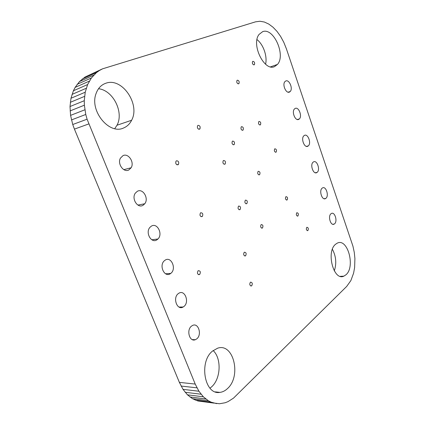 <?xml version="1.0" encoding="UTF-8"?>
<svg xmlns="http://www.w3.org/2000/svg" width="425" height="425" viewBox="0 0 425 425"><rect width="100%" height="100%" fill="white"/><g stroke="black" fill="none" stroke-linecap="round" stroke-linejoin="round"><path stroke-width="0.64" d="M286.397 48.811L352.936 246.16L354.275 252.354L354.912 258.549L354.62 267.543L353.6 273.142L350.864 280.596L346.683 286.434L233.506 398.135L228.012 401.62L225.192 402.746L219.486 403.75L197.891 400.977L192.472 398.703L187.457 394.825L183.026 389.364L179.371 382.367L74.433 129.115L72.739 124.52L70.577 115.377L70.019 106.537L70.986 98.255L73.403 90.769L75.119 87.401L79.507 81.536L85.08 77.01L102.558 68.829L255.547 21.834L259.935 21.25L264.382 22.036L268.775 24.071L273.009 27.216L276.983 31.365L280.601 36.412L283.767 42.256L286.397 48.811M216.644 403.633L211.082 402.146L208.404 400.78L203.368 396.817L198.911 391.228L195.213 384.062L87.077 119.191L85.77 114.468L84.373 105.198L84.272 100.714L85.223 92.22L87.63 84.559L91.396 77.972L96.406 72.664L99.349 70.55L85.08 77.01M99.349 70.55L102.558 68.829M96.406 72.664L82.152 79.098M93.75 75.145L79.507 81.536M91.396 77.972L77.159 84.315M89.351 81.117L75.119 87.401M87.63 84.559L73.403 90.769M86.248 88.272L72.022 94.398M213.839 403.097L197.891 400.977M85.223 92.22L70.986 98.255M211.082 402.146L195.144 400.042M84.559 96.379L70.316 102.313M208.404 400.78L192.472 398.703M84.272 100.714L70.019 106.537M205.827 399.006L189.901 396.966M84.373 105.198L70.104 110.904M203.368 396.817L187.457 394.825M84.873 109.793L70.577 115.377M201.057 394.225L185.157 392.291M85.77 114.468L71.453 119.93M198.911 391.228L183.026 389.364M87.077 119.191L72.739 124.52M196.956 387.839L181.093 386.054M88.804 123.925L74.433 129.115M195.213 384.062L179.371 382.367M307.902 230.536L307.812 230.6C306.319 230.292 305.973 229.208 306.781 227.343L306.861 227.285C308.353 227.582 308.704 228.666 307.902 230.536M297.925 216.006L297.882 216.038C296.31 215.773 295.943 214.678 296.777 212.75L296.809 212.728C298.382 212.983 298.754 214.078 297.925 216.006M262.432 228.039L262.416 228.05C260.61 227.858 260.19 226.7 261.163 224.57L261.163 224.57C262.974 224.745 263.399 225.903 262.432 228.039M287.098 199.973C285.462 199.755 285.063 198.656 285.892 196.669L285.919 196.653C287.555 196.887 287.953 197.992 287.109 199.968L287.098 199.973M224.889 164.204C223.072 164.05 222.519 162.887 223.237 160.719L223.518 160.501C225.346 160.677 225.893 161.84 225.154 163.997L224.889 164.204M259.489 174.803C257.789 174.595 257.316 173.469 258.087 171.418L258.23 171.307C259.941 171.525 260.403 172.656 259.627 174.702L259.489 174.803M239.971 209.668C238.096 209.525 237.612 208.351 238.521 206.141L238.632 206.061C240.513 206.221 240.991 207.4 240.067 209.599L239.971 209.668M246.75 203.692C244.917 203.532 244.444 202.369 245.326 200.207L245.438 200.127C247.27 200.303 247.738 201.466 246.84 203.623L246.75 203.692M276.016 152.192C274.433 151.943 273.987 150.854 274.672 148.915L274.821 148.798C276.409 149.058 276.856 150.153 276.16 152.086L276.016 152.192M260.249 124.929C258.655 124.679 258.161 123.579 258.767 121.63L259.011 121.444C260.61 121.709 261.099 122.809 260.483 124.753L260.249 124.929M242.818 130.257C241.145 130.034 240.619 128.913 241.235 126.884L241.522 126.661C243.201 126.9 243.727 128.026 243.095 130.045L242.818 130.257M233.936 144.734C232.199 144.542 231.657 143.4 232.316 141.312L232.602 141.084C234.35 141.291 234.887 142.433 234.212 144.516L233.936 144.734M156.883 239.854C151.295 243.759 145.031 232.496 149.982 227.306L151.369 226.137C157.213 222.339 163.184 234.085 157.962 238.988L156.883 239.854M170.462 273.61C164.56 278.109 158.583 265.349 164.454 260.668L165.07 260.201C171.227 255.813 176.869 269.067 170.744 273.408L170.462 273.61M199.644 274.529L199.607 274.555C197.37 274.47 196.881 273.185 198.14 270.693L198.151 270.683C200.398 270.736 200.898 272.021 199.644 274.529M202.13 216.607C200.074 216.543 199.511 215.321 200.441 212.941L200.658 212.771C202.725 212.851 203.283 214.078 202.332 216.452L202.13 216.607M183.738 306.616L183.164 306.993C177.05 310.866 172.348 297.473 178.463 293.505L178.691 293.351C184.827 289.032 189.879 302.425 183.738 306.616M245.581 255.823L245.507 255.877C243.61 255.669 243.19 254.463 244.242 252.259L244.301 252.216C246.202 252.407 246.627 253.608 245.581 255.823M142.997 205.323C137.657 208.686 131.235 198.656 135.299 193.168L137.349 191.287C142.938 188.025 149.106 198.512 144.766 203.761L142.997 205.323M178.011 164.788C176.019 164.73 175.35 163.535 175.992 161.202L176.471 160.793C178.468 160.873 179.132 162.074 178.463 164.401L178.011 164.788M196.722 338.9L195.325 339.718C189.534 342.29 186.113 329.938 191.563 326.076L192.626 325.422C198.47 322.453 202.204 334.815 196.722 338.9M251.701 285.802L251.499 285.929C249.709 285.621 249.332 284.405 250.373 282.274L250.564 282.152C252.36 282.444 252.737 283.661 251.701 285.802M334.496 223.863L334.167 224.092C330.719 226.334 327.617 216.091 331.038 213.722L331.288 213.552C334.741 211.225 337.891 221.404 334.496 223.863M325.805 198.39L325.672 198.48C322.15 201.083 318.638 190.368 322.283 188.078L322.331 188.047C325.858 185.358 329.412 196.005 325.805 198.39M316.96 172.481C313.469 175.19 309.618 164.581 313.22 162.111L313.379 161.994C316.949 159.396 320.668 170.058 317.039 172.423L316.96 172.481M307.966 146.131C304.513 148.585 300.549 138.385 303.955 135.734L304.327 135.463C307.859 133.115 311.69 143.379 308.252 145.924L307.966 146.131M298.817 119.324C295.396 121.529 291.332 111.706 294.536 108.896L295.109 108.471C298.616 106.372 302.547 116.259 299.312 118.963L298.817 119.324M238.627 83.815C237.028 83.544 236.475 82.434 236.964 80.484L237.336 80.187C238.935 80.474 239.488 81.589 238.988 83.528L238.627 83.815M274.64 66.55C264.483 71.947 250.883 44.482 259.069 34.42L262.666 31.647C273.636 27.285 286.03 55.362 277.44 64.435L274.64 66.55M257.003 39.605C263.394 44.492 267.49 56.36 265.577 64.223M289.505 92.05C286.115 94.01 281.966 84.532 284.962 81.584L285.738 81.005C289.212 79.151 293.229 88.692 290.201 91.534L289.505 92.05M128.786 169.989C123.638 172.874 117.135 163.795 120.418 158.164L123.006 155.624C128.393 152.841 134.672 162.339 131.128 167.769L128.786 169.989M199.5 129.211C197.667 129.062 197.035 127.898 197.604 125.72L198.05 125.343C199.888 125.513 200.515 126.682 199.931 128.849L199.5 129.211M123.68 127.941C109.4 135.123 89.271 110.962 96.061 93.574C97.963 88.288 101.23 84.835 105.868 83.231C122.108 77.084 140.462 104.401 131.623 120.254C129.806 123.914 127.155 126.475 123.68 127.941M98.515 88.735C113.162 90.254 124.105 112.391 116.997 125.237L114.761 128.637M254.118 64.844C252.609 64.531 252.083 63.447 252.535 61.588L252.886 61.317C254.394 61.646 254.92 62.735 254.453 64.584L254.118 64.844M346.088 274.688L343.852 276.16C333.593 281.302 325.863 251.568 335.633 244.226L337.099 243.238C347.411 237.368 355.635 266.486 346.088 274.688M332.392 249.294C336.085 256.248 336.722 263.452 334.3 270.9M227.513 388.556C225.165 390.793 222.615 392.073 219.858 392.392C204.558 395.271 198.64 361.717 212.569 351.05L217.605 348.203C233.511 342.539 241.66 376.114 227.513 388.556M213.159 350.567C221.659 358.339 220.92 378.691 211.629 386.835L209.987 388.179M307.28 230.658L307.812 230.6M297.293 216.118L297.882 216.038M261.63 228.151L262.416 228.05M286.45 200.069L287.109 199.968M224.06 164.247L225.154 163.997M258.788 174.866L259.627 174.702M239.1 209.748L240.067 209.599M245.926 203.772L246.84 203.623M275.427 152.251L276.16 152.086M259.664 124.977L260.483 124.753M242.16 130.294L243.095 130.045M233.197 144.776L234.212 144.516M151.821 239.774L157.962 238.988M165.543 273.769L170.744 273.408M198.401 274.635L199.607 274.555M201.025 216.654L202.332 216.452M179.042 307.052L183.164 306.993M244.651 255.951L245.507 255.877M137.913 205.068L144.766 203.761M176.906 164.778L178.463 164.401M192.27 339.607L195.325 339.718M250.755 285.961L251.499 285.929M332.743 224.257L334.167 224.092M324.089 198.719L325.672 198.48M315.302 172.752L317.039 172.423M306.372 146.349L308.252 145.924M297.309 119.494L299.312 118.963M238.074 83.837L238.988 83.528M270.555 66.842L277.44 64.435M288.097 92.177L290.201 91.534M123.834 169.655L131.128 167.769M198.645 129.221L199.931 128.849M116.997 125.237L131.623 120.254M253.661 64.871L254.453 64.584M340.313 276.335L343.852 276.16M215.332 391.871L219.858 392.392"/></g></svg>
